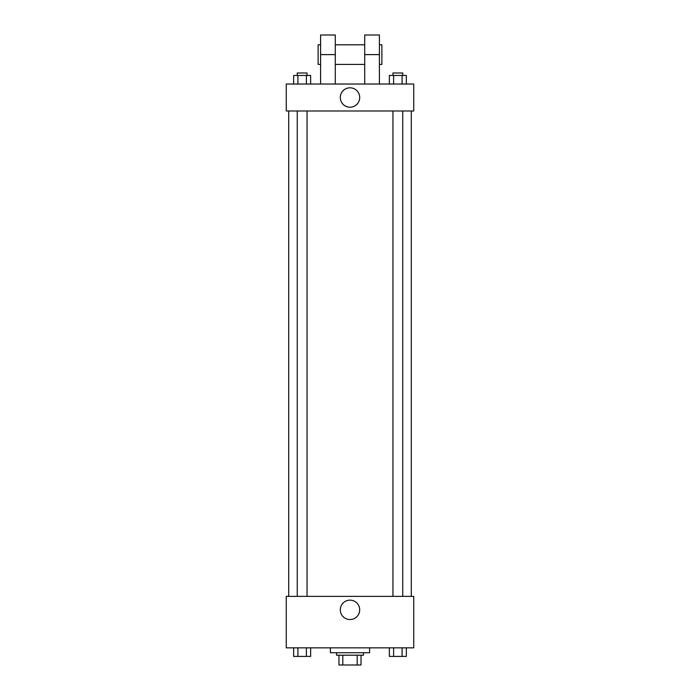 <?xml version="1.0" encoding="UTF-8"?>
<svg xmlns="http://www.w3.org/2000/svg" width="700" height="700" viewBox="0 0 700 700"><rect width="100%" height="100%" fill="white"/><g stroke="black" fill="none" stroke-linecap="round" stroke-linejoin="round"><path stroke-width="1.05" d="M357.192 655.191L357.192 665L338.966 665L338.966 655.191M357.192 665L361.034 665L361.034 655.191L361.034 665M363.484 652.741L363.484 655.191L336.516 655.191L336.516 652.741M342.808 655.191L342.808 665M330.391 647.841L330.391 652.741L369.609 652.741L369.609 647.841M413.735 647.841L286.265 647.841L286.265 596.365L413.735 596.365L413.735 647.841M359.695 609.84A9.695 9.695 0 0 1 345.152 618.24A9.695 9.695 0 0 1 345.152 601.449A9.695 9.695 0 0 1 359.695 609.84M411.285 110.994L411.285 596.365M392.945 596.365L392.945 110.994M307.055 110.994L307.055 596.365M413.735 110.994L286.265 110.994L286.265 84.026L413.735 84.026L413.735 110.994L286.265 110.994M406.341 647.841L406.341 656.416L389.358 656.416L389.358 647.841M402.098 647.841L402.098 656.416M393.601 647.841L393.601 656.416M402.754 656.416L392.945 656.442M310.642 647.841L310.642 656.416L293.659 656.416L293.659 647.841M306.399 647.841L306.399 656.416M297.902 647.841L297.902 656.416M307.055 656.416L297.246 656.442M406.341 84.026L406.341 75.451L389.358 75.451L389.358 84.026M402.098 75.451L402.098 84.026M393.601 75.451L393.601 84.026M392.945 75.451L392.945 72.993L402.754 72.993L402.754 75.451M310.642 84.026L310.642 75.451L293.659 75.451L293.659 84.026M306.399 75.451L306.399 84.026M297.902 75.451L297.902 84.026M297.246 75.451L297.246 72.993L307.055 72.993L307.055 75.451M340.305 97.51A9.695 9.695 0 0 1 354.848 89.11A9.695 9.695 0 0 1 354.848 105.91A9.695 9.695 0 0 1 340.305 97.51M364.709 84.026L364.709 54.609L379.418 54.609L379.418 35L364.709 35L364.709 54.609M364.709 44.809L335.291 44.809M320.582 84.026L320.582 54.609L335.291 54.609L335.291 84.026M335.291 54.609L335.291 35L320.582 35L320.582 54.609M379.418 84.026L379.418 54.609M379.418 64.418L381.868 64.418L381.868 44.809L379.418 44.809M320.582 44.809L318.132 44.809L318.132 64.418L320.582 64.418M288.715 110.994L288.715 596.365M402.754 596.365L402.754 110.994M297.246 110.994L297.246 596.365M364.709 64.418L335.291 64.418"/></g></svg>
